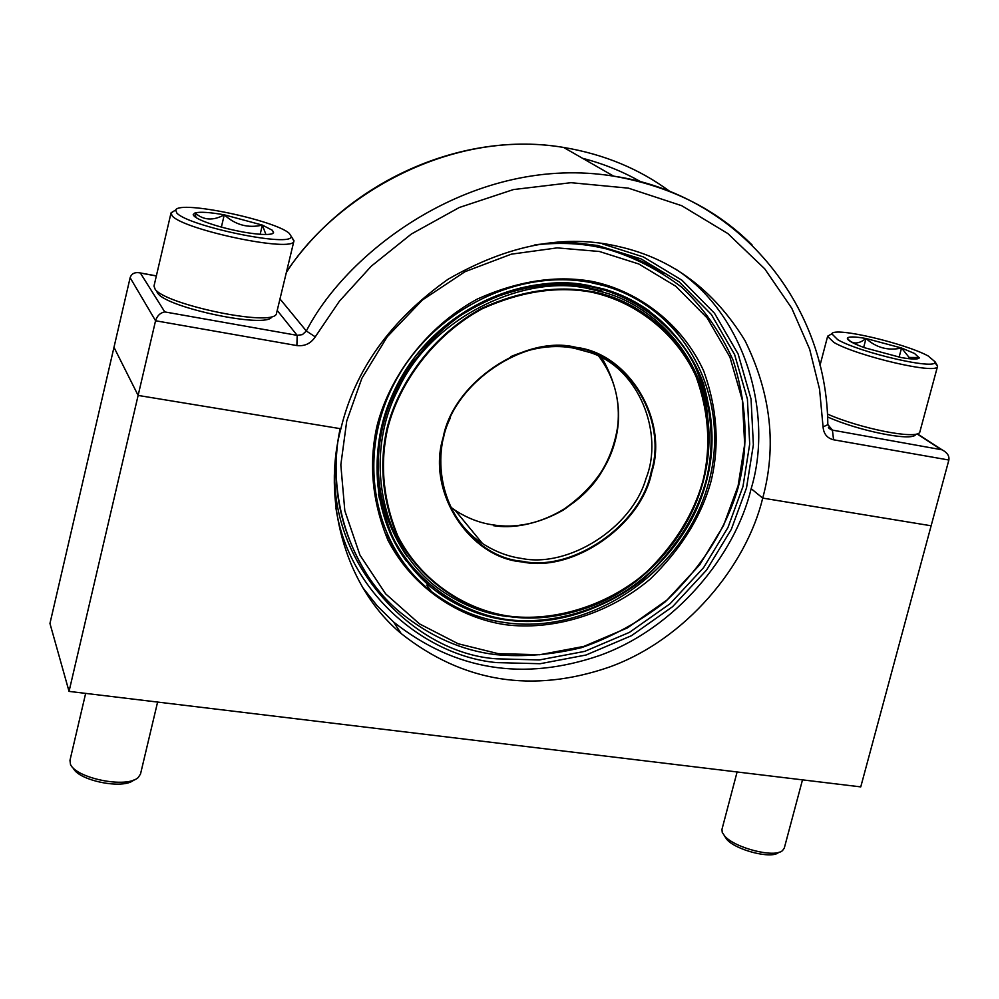 <?xml version="1.0" encoding="UTF-8"?>
<svg xmlns="http://www.w3.org/2000/svg" width="999" height="999" viewBox="0 0 999 999"><rect width="100%" height="100%" fill="white"/><g stroke="black" fill="none" stroke-linecap="round" stroke-linejoin="round"><path stroke-width="1.5" d="M510.914 356.556C533.516 347.115 554.67 344.355 574.363 348.264L590.297 352.597C639.21 368.219 664.098 433.616 645.978 478.596C631.942 528.159 568.194 568.219 521.416 558.416C508.004 556.555 495.017 551.585 482.455 543.493C441.745 517.682 430.557 458.091 450.237 418.144M598.776 356.168C611.425 373.139 617.944 391.983 618.319 412.674C618.955 451.436 600.611 483.903 563.286 510.089C539.01 523.701 515.484 528.621 492.719 524.837C479.782 522.989 467.245 518.144 455.107 510.289L450.761 507.18M601.997 288.511L604.482 289.385M641.945 309.777L642.881 310.489M506.805 616.433C482.292 613.336 458.916 603.608 436.675 587.237C376.81 540.821 365.184 451.223 398.589 388.611C431.78 316.958 525.561 273.064 589.323 288.861L603.321 292.245C651.623 304.957 695.928 350.474 705.669 404.732L708.716 431.368M404.945 553.234L404.22 552.297M534.265 245.042C557.255 242.345 578.646 243.044 598.413 247.14L606.268 248.863C632.941 256.606 658.104 269.393 681.743 287.225C703.458 307.992 720.566 332.317 733.091 360.214C747.215 404.72 748.813 447.477 737.899 488.511C725.574 529.92 701.248 567.769 664.934 602.072C639.073 622.14 611.226 637.35 581.393 647.689C551.498 654.832 522.964 657.155 495.779 654.632C462.137 650.649 430.444 636.7 400.686 612.749C348.239 569.979 326.248 491.67 340.159 428.646M690.584 356.793C700.262 375.911 705.943 395.916 707.604 416.795C705.943 395.916 700.262 375.911 690.584 356.793M498.051 653.621L458.179 643.756L419.505 623.888L385.626 593.843L359.952 555.107L344.83 510.801L340.821 464.86L346.753 420.929L361.85 378.359L387.237 336.763L422.402 300.012L464.985 271.703L511.263 254.183L557.18 247.877L599.388 251.486L638.798 263.986L675.861 286.301L707.205 318.007L729.932 357.118L742.407 400.424L744.667 444.343L738.111 485.776L723.476 525.711L699.687 564.86L667.07 599.974L627.447 627.896L583.791 646.415L539.622 654.745L498.051 653.621M602.372 243.881L643.406 256.955L681.955 280.232L714.522 313.274L738.124 353.996L751.061 399.076L753.371 444.767L746.528 487.849L731.305 529.383L706.568 570.092L672.664 606.618L631.455 635.701L586.063 655.007L540.109 663.723L496.84 662.612C425.886 656.455 348.489 592.857 335.901 507.867M552.872 242.507L574.125 242.67L597.539 245.479L641.196 258.966L679.208 281.893L711.338 314.448L734.627 354.595L747.402 399.038L749.7 444.093L742.956 486.575L727.946 527.534L703.558 567.682L670.117 603.696L629.47 632.355L584.715 651.373L539.398 659.939L496.753 658.828C412.312 653.608 326.548 560.963 335.302 462.425M537.325 244.518C559.103 242.295 579.395 243.119 598.201 246.99L606.056 248.726C625.861 253.434 644.917 261.651 663.224 273.376M367.295 575.012C342.257 534.852 332.255 492.032 337.287 446.553M405.194 559.452L390.247 533.566M452.335 320.954C498.426 289.623 543.481 278.484 587.524 287.55L601.498 290.921L603.321 292.245M643.144 310.577L644.08 311.276M405.769 554.445L405.045 553.496M379.47 498.676L378.471 494.18M407.305 556.668C364.935 495.404 370.517 419.093 413.998 359.652M506.468 620.017C590.621 631.955 679.932 571.016 704.707 487.425C730.481 404.058 686.263 312.774 604.245 289.323C647.277 302.197 686.513 337.187 703.546 383.728C713.773 419.942 714.148 454.483 704.695 487.35C693.918 521.028 673.576 551.548 643.656 578.896C602.085 612.15 549.45 625.624 506.431 620.004C481.243 616.833 457.255 606.805 434.44 589.897C373.638 542.37 362.05 451.223 396.178 387.437C430.144 314.473 525.674 269.942 590.571 286.039L603.821 289.023C619.78 293.544 634.977 300.874 649.4 311.014M675.474 268.993C746.241 314.648 773.451 415.659 751.161 488.661L762.712 498.101C776.91 446.078 770.991 393.569 744.979 340.572C714.048 290.122 672.29 258.866 619.692 246.79C565.821 233.666 508.641 244.468 448.151 279.196C390.634 320.055 354.882 369.905 340.884 428.758L138.124 395.429L155.557 320.754C157.205 315.709 160.277 312.749 164.773 311.913L297.178 335.352L277.335 310.589M828.421 427.335L832.417 430.119L942.057 449.812C947.252 452.572 949.512 455.969 948.863 460.027L860.751 786.887L69.043 691.383L49.95 623.463L113.986 347.315L138.124 395.429L340.884 428.758C322.277 496.878 343.344 585.451 401.186 633.566C462.962 682.329 532.267 693.531 609.09 667.17C686.126 639.622 746.515 565.571 762.712 498.101L931.13 525.786L762.712 498.101L751.161 488.661C735.189 555.357 675.486 628.508 599.288 655.619C523.301 681.568 454.745 670.379 393.643 622.065L377.31 605.968L362.874 587.762M69.043 691.383L138.124 395.429L113.986 347.315L130.132 277.697C131.593 273.476 134.99 271.89 140.322 272.952L164.773 311.913M928.083 355.919C905.231 343.431 834.103 326.473 831.83 333.816L837.761 339.722C859.664 352.51 937.112 370.679 935.151 361.863L928.083 355.919M934.877 362.587L937.549 366.308C937.836 375.137 856.767 355.894 833.965 342.47L827.597 336.426L829.957 334.877M779.282 852.122L778.671 852.409C771.765 859.44 736.113 850.124 726.935 839.597L724.238 835.576M737.1 771.965L721.965 829.345L722.227 832.379L724.837 836.238C735.052 847.951 774.899 858.353 782.554 850.536L784.29 848.089L802.497 779.857M914.56 353.484L901.548 348.014L866.008 338.499C854.52 336.513 848.313 336.438 847.389 338.274L847.364 338.399C847.764 340.559 853.521 343.681 864.647 347.764L901.11 357.542C911.875 359.39 917.931 359.515 919.28 357.929L914.56 353.484M917.706 358.778L919.38 357.542L909.14 357.455L901.548 348.014C888.173 350.936 876.323 347.764 866.008 338.499C858.316 344.53 852.11 344.455 847.389 338.274L848.076 339.71M827.384 414.048C860.501 428.608 915.359 439.523 919.704 432.467L937.549 366.308M915.546 434.74C911.475 441.583 857.941 430.719 827.534 416.895M863.66 347.415L866.008 338.499M919.267 357.954L917.781 358.753M899.1 357.167L901.548 348.014M271.815 316.883C266.446 328.746 168.381 307.979 158.029 293.644L157.093 292.245M170.979 213.149L153.983 286.101L155.22 289.423C166.159 304.595 270.754 326.748 276.311 314.185L293.918 241.059C293.619 253.034 184.216 229.945 172.328 216.034L170.979 213.149L174.126 210.939M289.235 233.354C275.549 220.442 179.795 199.95 175.674 210.015L176.835 213.049C188.386 226.336 293.406 248.127 291.159 236.263L289.235 233.354M85.652 693.381L69.967 760.364L70.479 764.347C75.799 778.109 126.736 788.848 138.249 777.472L140.509 774.038L157.605 702.06M272.44 230.319L262.35 225.087L224.275 214.822C209.865 212.287 200.125 211.651 195.055 212.899L193.219 214.485C193.456 216.333 197.065 218.656 204.033 221.453C214.997 225.687 228.047 229.221 243.182 232.043C257.979 234.59 267.67 235.152 272.252 233.741L273.589 232.755L272.44 230.319M265.921 234.515L262.35 225.087C248.152 228.421 235.464 225 224.275 214.822C213.162 220.966 203.409 220.329 195.055 212.899L195.966 217.532M133.978 779.894C123.489 789.972 78.372 780.506 73.327 768.169M291.908 237.55L293.918 241.059M221.378 227.11L224.275 214.822M260.165 234.303L262.35 225.087M576.036 347.827C628.683 354.008 667.894 420.479 651.161 471.965C641.058 524.6 573.064 572.215 522.24 561.276C469.805 557.292 426.773 491.308 443.568 437.587C453.471 382.767 525.274 334.665 576.036 347.827M617.931 423.763C614.822 457.954 596.415 486.713 562.712 510.039C548.501 518.456 533.878 523.563 518.856 525.349M508.341 616.458C465.284 610.139 420.629 581.843 397.29 536.263C382.43 499.962 379.021 463.948 387.05 428.234C398.501 382.692 433.241 334.565 482.017 308.142C520.229 291.021 556.318 285.414 590.272 291.333C642.732 299.475 695.304 346.703 705.744 406.306C721.79 482.942 677.859 569.38 593.131 605.619C563.249 616.895 534.989 620.504 508.341 616.458M508.566 616.083C465.659 609.777 421.141 581.555 397.877 536.126C383.067 499.937 379.67 464.036 387.674 428.434C399.088 383.042 433.716 335.052 482.342 308.716C520.429 291.646 556.406 286.051 590.259 291.945C633.241 300.562 675.461 331.268 696.041 376.523C708.878 412.187 711.188 446.89 702.984 480.644C693.731 514.173 674.525 545.017 645.391 573.189C604.595 607.517 551.635 621.753 508.566 616.083M522.215 561.925C469.518 557.929 426.261 491.608 443.144 437.612C453.096 382.505 525.262 334.153 576.286 347.402C629.195 353.609 668.593 420.417 651.773 472.165C641.62 525.049 573.289 572.914 522.215 561.925M601.81 357.704C624.2 396.828 624.138 434.94 601.623 472.04C579.283 509.453 530.157 531.655 493.444 525.674M591.133 282.63L604.27 285.764C632.392 293.531 656.967 309.253 677.996 332.942C656.967 309.253 632.392 293.531 604.27 285.764L591.108 282.63M426.76 585.052L431.481 591.595C454.845 609.028 479.458 619.368 505.294 622.589C479.458 619.368 454.845 609.028 431.481 591.595C412.375 576.585 397.577 557.604 387.075 534.64C397.577 557.604 412.375 576.585 431.481 591.595C373.439 546.753 356.069 457.13 393.856 384.253C431.218 311.164 517.145 267.919 590.971 282.605M505.344 624.687C459.89 618.081 412.662 588.274 387.924 540.134C372.177 501.785 368.531 463.723 376.998 425.949C389.086 377.797 425.849 326.885 477.435 299.001C517.844 280.944 555.993 275.062 591.858 281.381C637.387 290.572 682.042 323.189 703.758 371.116C717.307 408.878 719.73 445.604 711.038 481.293C701.236 516.758 680.931 549.388 650.112 579.183C606.992 615.509 550.973 630.644 505.344 624.687M506.58 619.505C462.512 613.061 416.758 584.103 392.807 537.437C377.572 500.262 374.051 463.374 382.267 426.773C393.993 380.119 429.595 330.806 479.57 303.758C518.731 286.238 555.694 280.519 590.459 286.613C634.615 295.492 677.946 327.073 699.063 373.551C712.225 410.177 714.585 445.804 706.156 480.432C696.653 514.86 676.947 546.515 647.04 575.424C605.182 610.664 550.824 625.312 506.58 619.505M948.863 460.027L833.578 439.785C827.16 438.199 823.651 433.903 823.064 426.885L819.555 389.198L809.652 349.163L791.795 308.291L764.697 268.793L727.821 233.541L681.73 205.707L628.396 188.149L571.003 182.692L513.411 189.573L459.278 207.505L411.376 234.016L371.278 266.184L339.398 301.211L315.247 336.85C310.801 343.531 304.683 346.428 296.878 345.567L155.557 320.754L130.132 277.697M156.344 275.961L140.971 273.152M669.892 191.471C639.447 168.906 604.033 154.233 563.623 147.44C445.304 127.56 331.131 201.286 286.451 272.365M280.082 299.051L306.343 331.006C347.889 249.762 475.611 153.634 613.661 176.149C669.867 186.026 716.008 208.953 752.072 244.955M940.733 449.3L917.045 433.941M582.542 158.292C603.496 163.724 622.951 171.591 640.921 181.88M833.578 439.785L832.417 430.119L827.821 424.538M829.02 428.321L831.418 429.857L828.833 428.059M823.064 426.885L827.821 424.7C826.885 303.796 738.074 194.355 613.661 176.149L563.623 147.44C463.686 130.357 348.788 180.22 286.651 271.541M315.247 336.85L306.343 331.006L302.397 334.628L297.178 335.352L296.878 345.567M617.345 428.534C611.376 463.361 593.169 490.521 562.712 510.039L563.286 510.089M705.669 404.732L705.744 406.306C722.801 484.852 671.59 575.511 593.131 605.619M455.107 510.289L482.455 543.493M406.443 561.163C367.045 508.466 366.995 427.634 407.792 366.82C448.464 305.894 524.5 272.927 590.172 285.751M431.481 591.595C453.184 608.379 477.822 618.731 505.382 622.677M506.443 620.017C479.607 616.183 455.606 606.143 434.44 589.897M505.506 622.689C591.333 634.79 682.242 572.577 707.292 487.387C733.366 402.435 688.049 309.453 604.27 285.764M942.057 449.812L917.394 433.841M140.322 272.952L156.368 275.874M401.186 633.566L393.643 622.065M831.83 333.816L827.709 336.151M827.597 336.426L820.017 365.284M935.151 361.863L937.599 366.009M175.674 210.015L171.116 212.775M194.48 216.433L193.219 214.485M273.589 232.755L271.628 233.941M291.159 236.263L293.968 240.672"/></g></svg>

